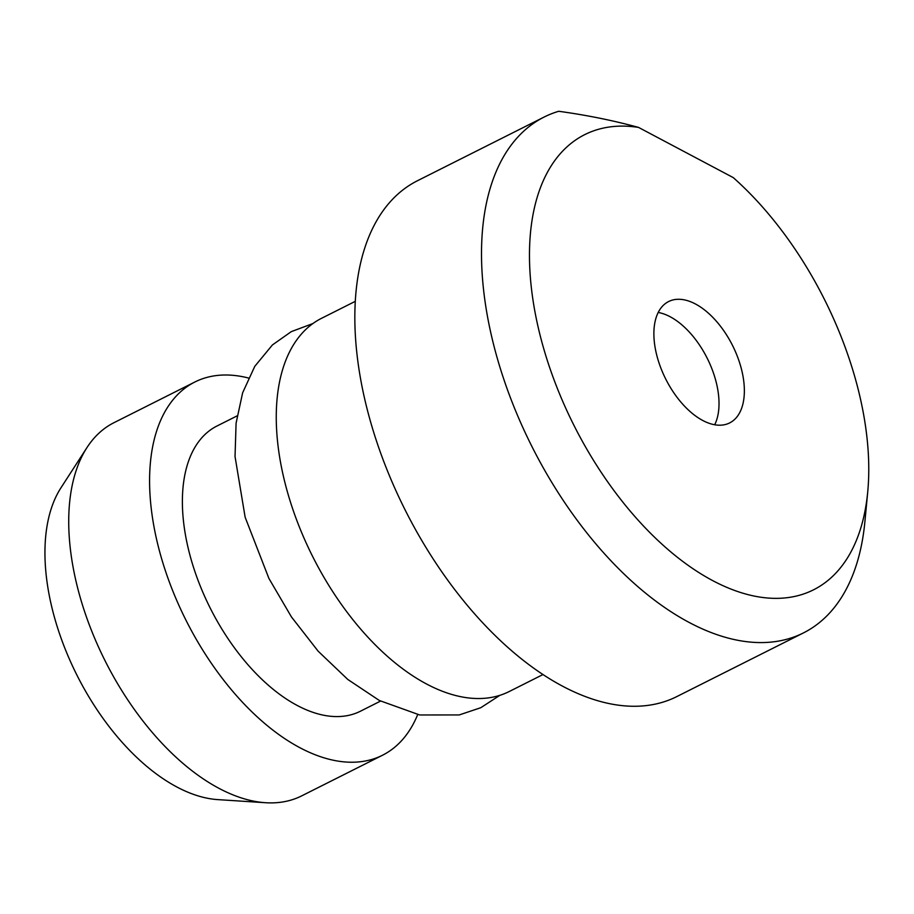 <?xml version="1.0" encoding="UTF-8"?>
<svg xmlns="http://www.w3.org/2000/svg" width="914" height="914" viewBox="0 0 914 914"><rect width="100%" height="100%" fill="white"/><g stroke="black" fill="none" stroke-linecap="round" stroke-linejoin="round"><path stroke-width="1.37" d="M744.213 386.131A67.922 37.383 63.3 0 0 715.673 320.448A67.922 37.383 63.3 0 0 668.602 301.551A67.922 37.383 63.3 0 0 665.723 379.036A67.922 37.383 63.3 0 0 729.635 422.931A67.922 37.383 63.3 0 0 744.213 386.131M658.217 312.462A67.922 37.383 -116.7 0 1 718.872 398.87A67.922 37.383 -116.7 0 1 714.691 424.759M237.103 415.893L216.984 426.004A159.63 87.847 63.3 0 0 210.209 608.073A159.63 87.847 63.3 0 0 360.402 711.229L380.521 701.107M638.578 127.423C613.271 120.499 586.651 115.118 558.74 111.28A288.687 158.876 63.3 0 0 544.093 117.061A288.687 158.876 63.3 0 0 531.845 446.352A288.687 158.876 63.3 0 0 803.475 632.899A288.687 158.876 63.3 0 0 864.873 521.894L867.729 491.869A254.72 140.185 63.3 0 0 733.268 177.613L638.578 127.423A254.72 140.185 63.3 0 0 533.068 300.615A254.72 140.185 63.3 0 0 707.219 577.591A254.72 140.185 63.3 0 0 867.729 491.869M544.093 117.061L417.424 180.755A288.687 158.876 63.3 0 0 405.176 510.046A288.687 158.876 63.3 0 0 676.794 696.594L803.475 632.899M355.295 301.334L321.534 318.312A208.872 114.947 63.3 0 0 312.679 556.557A208.872 114.947 63.3 0 0 509.201 691.532L542.962 674.555M248.459 378.019A208.872 114.947 63.3 0 0 194.865 382.006A208.872 114.947 63.3 0 0 185.999 620.252A208.872 114.947 63.3 0 0 382.532 755.227A208.872 114.947 63.3 0 0 417.698 714.577M194.865 382.006L114.01 422.668A208.872 114.947 63.3 0 0 86.979 447.563A208.872 114.947 63.3 0 0 105.144 660.913A208.872 114.947 63.3 0 0 265.563 802.721A208.872 114.947 63.3 0 0 301.677 795.877L382.532 755.227M86.979 447.563L60.975 487.779A183.406 100.928 63.3 0 0 76.913 675.103A183.406 100.928 63.3 0 0 217.772 799.613L265.563 802.721M499.844 695.337L480.787 707.71L459.216 714.942L419.675 714.965L379.356 700.49L347.777 679.445L318.129 651.168L291.463 616.961L268.887 578.379L245.146 517.244L235.035 456.554L236.086 423.182L242.633 392.792L254.778 366.343L272.406 344.955L291.292 331.633L312.896 323.556"/></g></svg>
